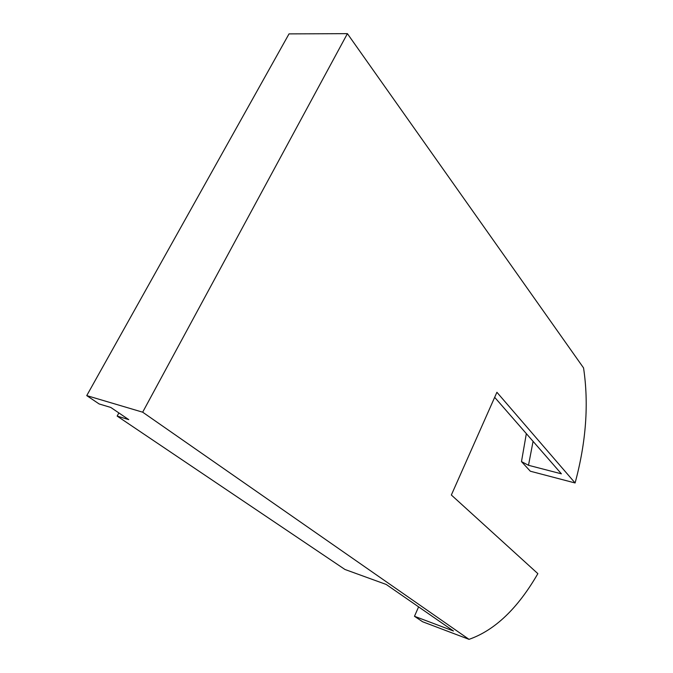 <?xml version="1.0" encoding="UTF-8"?>
<svg xmlns="http://www.w3.org/2000/svg" width="673" height="673" viewBox="0 0 673 673"><rect width="100%" height="100%" fill="white"/><g stroke="black" fill="none" stroke-linecap="round" stroke-linejoin="round"><path stroke-width="1.01" d="M347.403 33.65L142.668 412.187L469.031 639.35C494.848 630.315 517.789 608.409 537.862 573.64L451.347 495.008L496.91 392.283L575.104 482.97C586.133 442.111 588.942 403.758 583.55 367.912L347.403 33.65L289.028 33.886L86.741 395.606L99.133 403.951L110.776 407.443L128.745 419.624L117.152 416.082L118.877 412.936M142.668 412.187L86.741 395.606M117.152 416.082L344.938 569.467L386.218 584.458L453.467 630.996L414.475 616.283L422.61 621.759L469.031 639.35M494.672 397.322L561.4 473.826L528.498 465.295L521.482 461.611L530.324 471.218L575.104 482.97M526.345 433.631L521.482 461.611M533.075 441.353L528.498 465.295M414.475 616.283L418.606 606.869"/></g></svg>

